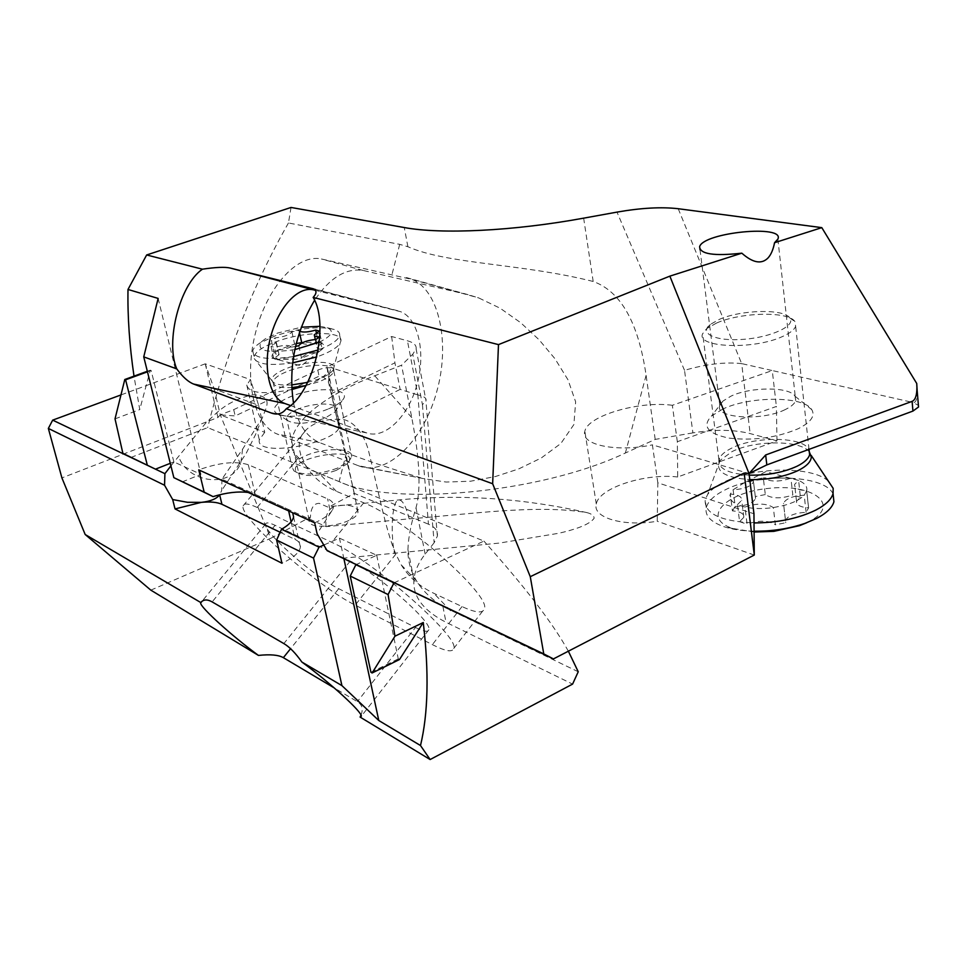 <?xml version="1.0" encoding="UTF-8"?>
<svg xmlns="http://www.w3.org/2000/svg" width="967" height="967" viewBox="0 0 967 967"><rect width="100%" height="100%" fill="white"/><g stroke="black" fill="none" stroke-linecap="round" stroke-linejoin="round"><path stroke-width="0.73" stroke-dasharray="4.83 3.63" d="M391.659 336.516L394.935 362.83L331.584 393.533L326.894 367.013L391.659 336.516L407.433 340.783C413.707 342.536 416.608 345.219 416.112 348.845L412.776 354.236L422.434 404.665L426.012 400.749C426.665 398.114 423.945 396.156 417.829 394.899L407.433 340.783M422.434 404.665L434.159 542.729L437.374 536.081C438.051 530.98 435.077 527.015 428.454 524.199L417.829 394.899M417.43 394.79L400.133 389.387L394.935 362.83M326.894 367.013L327.934 370.421C326.713 375.414 319.436 380.406 306.092 385.41M291.804 389.568C263.834 394.838 248.833 393.327 246.79 385.059L250.453 379.584L258.612 405.33L214.154 388.879L205.246 363.834L250.453 379.584M205.246 363.834L120.96 394.935M170.917 465.852L205.512 423.365C216.197 413.598 225.359 401.329 252.605 394.717C275.293 395.721 265.284 408.69 262.323 417.913L242.56 449.232L221.927 479.173L288.311 509.416L292.65 512.764M324.235 544.856L339.453 538.123L376.719 555.288L355.88 564.716M393.968 582.871L483.911 541.085L319.315 473.467C305.56 467.69 296.917 460.655 293.388 452.351C282.896 428.163 318.796 397.558 374.737 375.776L401.559 365.212L412.776 354.236M205.282 363.955L217.938 417.478L61.912 477.903M214.154 388.879L220.271 414.843L217.938 417.478M258.612 405.33L264.74 432.334L220.271 414.843L235.174 415.943L319.098 376.199C321.37 375.329 324.513 377.348 328.526 382.243C329.324 372.597 330.472 367.871 331.959 368.04C327.849 367.255 323.135 367.931 317.805 370.095L233.712 409.645L220.271 414.843L270.712 538.329L310.419 516.97C310.903 507.832 313.84 503.299 319.243 503.36L328.405 507.3L354.297 493.375L428.454 524.199M354.297 493.375L328.526 382.243M331.584 393.533L337.314 420.73L400.133 389.387L331.959 368.04M233.712 409.645L235.174 415.943M337.314 420.73L339.538 425.516C339.538 443.333 254.962 458.382 259.313 439.852L264.74 432.334M327.704 409.21C308.787 417.031 280.333 418.675 275.329 412.389C272.029 407.494 277.324 402.163 291.188 396.397C317.091 385.712 354.019 388.323 342.161 400.483C339.381 403.529 334.57 406.442 327.704 409.21M150.828 590.148L270.712 538.329M434.159 542.729L425.154 554.139C418.481 562.601 414.734 571.074 413.936 579.571C412.546 596.349 423.232 610.588 446.005 622.277L572.585 684.104M361.005 715.133C363.374 709.053 362.154 704.556 357.343 701.655L334.268 687.936M310.419 516.97L309.138 520.065C307.022 532.781 358.382 523.848 357.971 511.543C355.904 504.919 346.041 503.505 328.405 507.3M298.598 408.884C291.176 411.906 287.151 414.976 286.534 418.095L287.404 420.464C294.971 424.791 307.397 424.066 324.694 418.276L334.993 412.002L336.443 409.21C337.918 402.429 314.444 402.32 298.598 408.884M280.249 532.309L295.08 539.429C298.996 541.351 300.773 543.938 300.399 547.189C299.299 552.737 293.146 558.08 281.953 563.229M376.719 555.288L398.283 658.89L399.48 659.542M370.941 672.307L398.283 658.89M578.23 671.763L442.922 606.514C431.028 598.875 422.168 590.221 416.318 580.563C410.588 570.893 407.784 560.558 407.917 549.57C408.364 537.301 411.06 523.365 416.015 507.796C421.141 488.951 419.714 458.89 411.749 417.611L401.559 365.212M221.927 479.173L221.697 490.487L219.775 494.729M343.962 559.035L339.453 538.123M568.366 651.202C553.003 623.437 524.851 586.739 483.911 541.085M415.496 627.462C423.715 631.572 428.188 632.333 428.889 629.747C432.914 622.337 376.042 572.537 350.211 561.065L275.099 525.323C269.273 522.591 266.118 522.18 265.635 524.09C262.516 531.221 314.662 577.142 338.716 588.685L415.496 627.462L357.343 701.655M257.162 507.457C248.519 503.493 243.841 502.949 243.128 505.814C238.644 517.103 317.817 586.824 355.203 605.112L432.37 644.626C445.449 651.262 452.568 652.544 453.728 648.47C460.256 637.289 371.062 559.277 331.754 542.294L257.162 507.457L300.822 454.732C297.473 444.3 299.395 435.851 306.612 429.408C315.508 421.503 327.789 418.203 343.466 419.521C354.696 421.999 363.991 434.461 368.306 449.909C377.577 486.933 385.482 530.061 395.841 554.127L401.257 564.897C408.69 576.985 419.557 586.461 433.869 593.327L462.021 606.563C475.329 612.74 482.751 613.562 484.298 608.992C492.094 596.192 403.988 518.167 363.737 502.804L336.359 491.309C322.482 485.325 312.208 476.574 305.56 465.054L300.822 454.732M336.298 470.361L346.96 463.979C365.671 443.539 281.639 458.37 297.328 472.706C306.068 477.118 319.062 476.332 336.298 470.361M337.253 468.233C318.058 474.87 303.602 475.74 293.908 470.856L292.058 467.073C292.771 462.963 297.727 458.999 306.926 455.191C325.819 447.262 353.306 447.951 351.722 456.557L349.099 461.138L337.253 468.233M305.258 385.7L318.856 381.772C327.342 378.46 332.285 375.111 333.651 371.751L333.82 371.026C335.658 363.338 307.844 363.435 288.48 370.965C279.064 374.592 273.927 378.23 273.081 381.917L273.069 382.594C273.951 386.401 280.164 388.069 291.683 387.586M291.575 384.951C280.249 385.567 273.709 384.141 271.957 380.672L271.787 379.934C271.945 376.03 277.203 372.09 287.562 368.089C308.11 360.099 337.447 360.413 333.712 368.838L333.337 369.672C331.403 372.875 326.483 376.006 318.578 379.064L307.663 382.388M292.638 362.867C270.615 365.889 257.826 364.474 254.261 358.612L254.103 356.799C255.385 351.746 262.794 346.694 276.344 341.641C303.989 331.197 343.539 330.654 340.868 341.17L340.13 343.152C337.471 347.455 330.593 351.722 319.497 355.941L316.741 356.92M296.24 343.575L277.722 350.078L274.072 352.629C271.437 355.082 271.328 357.065 273.746 358.588L279.064 354.708L274.072 352.629L271.364 340.42L275.039 337.906C283.984 336.927 289.616 334.896 291.913 331.826L298.984 330.46L299.818 331.343M315.967 339.441L318.59 351.843C309.488 352.786 303.795 354.889 301.511 358.153L319.69 351.166L301.184 365.828L273.746 358.588L271.014 346.259L276.357 342.439L271.364 340.42M275.039 359.192L294.246 359.555C292.034 357.161 286.365 357.246 277.251 359.809L274.519 347.443L271.014 346.259M298.827 345.715L301.511 358.153L294.246 359.555L291.55 347.117C289.338 344.772 283.657 344.881 274.519 347.443M319.69 351.166L322.144 349.256C324.61 346.802 324.549 344.844 321.963 343.394L316.898 347.117C316.825 348.446 318.578 349.16 322.144 349.256L319.533 336.903M301.825 343.019C304.738 344.844 310.25 344.578 318.348 342.245L321.963 343.394L319.376 331.149M316.318 332.636L318.348 342.245L301.595 342.596M299.432 332.527L298.984 330.46M294.85 349.607C267.243 353.499 256.086 350.924 261.368 341.895L265.079 338.958L277.747 332.999L301.281 327.221M319.932 326.314L327.293 327.728C334.582 331.089 331.911 335.9 319.291 342.173M295.551 346.416L291.55 347.117M291.913 331.826L294.536 343.962C292.264 347.093 286.655 349.135 277.722 350.078L275.039 337.906M293.557 356.521C267.557 360.28 253.97 358.419 252.786 350.948C253.197 348.507 255.542 345.884 259.821 343.092L275.087 335.887C299.734 327.934 319.606 325.831 334.679 329.578C338.329 330.956 339.985 332.853 339.659 335.295C338.498 340.058 331.355 344.941 318.228 349.969L318.167 349.994M719.218 319.424C740.94 309.682 784.08 308.594 789.834 317.974C796.119 325.674 771.364 337.314 743.49 339.344C715.58 341.605 698.561 333.422 710.322 324.428L719.218 319.424M716.595 323.038L706.72 328.599L702.671 333.688C695.539 347.588 753.559 350.127 782.581 336.492C789.966 333.18 794.33 329.783 795.636 326.302L794.898 321.515C788.395 311.036 740.649 312.232 716.595 323.038M749.22 475.135C728.042 473.649 717.937 468.524 718.904 459.784L719.496 458.201C721.37 454.478 725.625 451.021 732.261 447.854C755.868 435.936 803.372 436.709 809.053 449.619M809.282 451.77C800.265 439.925 754.913 440.082 732.079 451.577L720.137 460.365L719.061 462.178C716.063 472.041 726.302 477.855 749.776 479.596M828.272 481.01C811.809 465.864 753.885 466.819 724.162 482.001C716.426 485.772 710.926 489.906 707.663 494.427L705.209 499.637C704.181 513.586 720.451 521.346 754.03 522.942M808.605 507.856L806.72 490.801L804.206 495.189C800.205 499.443 793.387 502.876 783.766 505.499L773.334 507.59C762.83 508.993 753.366 508.823 744.953 507.059C756.956 502.985 766.42 503.166 773.334 507.59L775.377 524.803L785.76 522.724L785.482 520.476C787.912 515.677 794.777 512.957 806.103 512.317L808.605 507.856C800.217 507.155 796.192 504.979 796.518 501.329L800.398 497.268L798.621 480.454C804.846 483.137 807.554 486.582 806.72 490.801C798.307 490.136 794.27 488.021 794.608 484.431L798.512 480.418L790.921 478.194C779.197 482.098 769.986 482.001 763.314 477.903L790.921 478.194L792.819 494.971C781.143 498.899 771.968 498.754 765.296 494.56L763.314 477.903L753.293 479.91L753.511 481.832C751.117 486.401 744.312 489.048 733.119 489.773L743.478 483.234L753.293 479.91L755.541 498.513C753.16 503.154 746.391 505.814 735.234 506.503L733.119 489.773L730.303 494.077C738.208 494.681 742.015 496.76 741.701 500.314L737.458 504.665C731.427 501.813 729.045 498.271 730.303 494.077L732.43 510.878C740.323 511.531 744.119 513.658 743.828 517.272L739.598 521.684L737.458 504.665L744.953 507.059L747.08 524.15C759.022 520.053 768.463 520.27 775.377 524.803M806.647 522.772L809.004 521.612C841.604 505.076 813.356 483.536 769.647 488.275C726.06 491.901 700.265 517.974 732.708 528.453L754.103 532.031M800.398 497.268L792.819 494.971M765.296 494.56L755.324 496.555M735.234 506.503L732.43 510.878M739.598 521.684L747.08 524.15M806.103 512.317L804.206 495.189C792.843 495.866 785.941 498.573 783.5 503.287L785.76 522.724M833.107 494.004C824.839 474.507 758.237 472.633 725.165 489.87C714.311 495.237 708.013 501.148 706.273 507.615C704.689 515.604 710.636 521.987 724.09 526.749C732.43 529.481 742.426 530.956 754.091 531.197M776.984 440.855L776.392 406.454L677.335 441.714L677.71 476.985L776.984 440.855L750.162 433.591C733.808 429.529 714.722 429.288 692.892 432.878L684.527 370.325C706.309 364.015 725.359 361.791 741.677 363.64L750.162 433.591M678.218 208.715L741.677 363.64M742.354 363.761L772.27 370.554L776.392 406.454M677.71 476.985C644.796 473.032 598.694 488.105 596.288 504.012C592.227 517.611 623.183 526.967 657.246 521.249L657.826 482.835L753.958 513.767M754.272 555.046L657.246 521.249M342.366 558.273L499.347 543.079L558.89 533.252C574.12 529.711 589.084 525.069 594.113 518.324C594.076 515.689 591.647 513.779 586.836 512.595C536.177 504.049 465.985 514.746 409.174 518.844L326.097 526.628L255.179 494.318L248.193 492.445M182.207 481.904L200.931 474.362L173.842 461.9L170.289 463.314M130.944 457.464L207.675 427.607L339.115 481.602C392.711 506.756 541.194 493.243 625.383 453.015L655.203 439.405L692.892 432.878M657.826 482.835L652.399 444.856L749.026 473.54M917.139 390.221C917.272 398.912 915.942 403.009 913.138 402.514L918.408 405.378M677.335 441.714L672.343 405.294L772.27 370.554L913.138 402.514M672.343 405.294C639.296 400.616 587.573 415.762 584.854 431.246C580.043 444.711 616.124 452.592 652.399 444.856M722.627 409.15L711.507 416.015C701.776 426.302 707.614 433.663 729.009 438.099C753.523 440.904 776.561 437.785 798.126 428.756C810.89 422.313 815.435 415.943 811.772 409.645C803.915 395.878 749.763 395.962 722.627 409.15M785.083 409.645C761.573 421.443 714.202 418.095 719.811 405.536L723.026 401.015L731.004 396.132C750.585 386.679 789.785 386.558 795.067 396.252L795.708 400.568C794.656 403.735 791.115 406.756 785.083 409.645M326.097 526.628C325.238 519.025 326.508 513.32 329.904 509.5L333.712 506.212L332.66 509.561L333.555 507.071C334.086 503.577 332.104 500.833 327.595 498.851L248.301 464.728C235.597 460.836 219.074 462.552 198.755 469.865M173.842 461.9L151.13 370.494L150.308 370.18L139.756 409.585L134.002 376.139M147.48 371.824L151.13 370.494M291.031 207.458L288.456 222.978L399.697 244.349L407.893 246.73C447.467 264.269 521.805 263.459 593.182 281.47C620.814 291.393 638.462 322.676 646.101 375.341L655.203 439.405M314.686 522.821C324.066 518.663 330.061 514.239 332.66 509.561L317.091 533.736M158.141 298.416L200.931 474.362M147.335 371.268L150.308 370.18M115.025 418.868L139.756 409.585M288.456 222.978C253.257 284.697 226.326 352.907 207.675 427.607M290.523 405.536L366.807 432.95C384.274 439.344 407.772 417.659 416.837 385.192C426.133 352.798 418.3 318.687 400.822 311.749L315.351 290.318M358.153 465.647L359.917 466.275C386.437 475.571 422.41 442.693 436.468 392.675C450.852 342.777 438.788 290.451 412.341 279.511L321.431 258.987C296.349 253.511 266.336 288.831 255.336 333.53C243.998 378.157 253.354 424.755 277.239 434.074L358.153 465.647L423.836 478.677L446.186 482.05L470.578 481.215L495.358 476.55L518.759 468.898L541.266 457.983L560.86 443.49L573.89 424.549L575.643 401.837L568.016 379.85L554.998 358.769L539.115 339.816L520.693 322.7L500.096 308.195L478.701 297.921L468.125 294.681L363.108 270.458C345.872 267.847 329.687 277.795 314.577 300.29M293.472 402.828C297.631 423.631 306.261 436.866 319.376 442.523L346.44 452.894C365.429 460.159 390.209 468.463 420.766 477.807M317.805 370.095L319.098 376.199M288.311 509.416L288.649 510.927M291.103 521.793L295.08 539.429M416.015 507.796L425.154 554.139M242.56 449.232L240.952 462.141C232.551 488.589 187.791 484.02 178.472 456.025M350.211 561.065L283.851 643.587M275.099 525.323L212.136 601.897M338.716 588.685L290.559 648.7M395.841 554.127L355.203 605.112M462.021 606.563L432.37 644.626M363.737 502.804L331.754 542.294M450.549 610.793L433.869 593.327M411.749 417.611L374.737 375.776M336.359 491.309L319.315 473.467M442.922 606.514L446.005 622.277M684.527 370.325L616.994 212.111M255.179 494.318L248.301 464.728M593.182 281.47L583.657 218.155M409.174 518.844C406.031 506.273 402.586 499.963 398.839 499.927C392.566 499.903 390.027 528.756 394.391 553.644M329.904 509.5L327.595 498.851M366.541 432.853L276.236 414.045M397.8 310.745L311.398 288.081M468.125 294.681L406.297 277.541M363.108 270.458L321.431 258.987M319.376 442.523L277.239 434.074M399.697 244.349L391.43 276.707M646.101 375.341L625.383 453.015M346.44 452.894L339.115 481.602M407.893 246.73L404.279 227.547M416.112 348.845L426.012 400.749M437.374 536.081L425.939 400.942M334.993 412.002L342.161 400.483M287.404 420.464L275.329 412.389M357.971 511.543L336.443 409.21M309.138 520.065L286.534 418.095M246.79 385.059L259.313 439.852M327.934 370.421L339.538 425.516M293.569 516.861L300.399 547.189M262.287 417.913L255.518 434.618L246.186 453.33L221.697 490.487M428.889 629.747L361.32 716.233M265.635 524.09L201.958 601.365M243.128 505.814L306.599 429.396M453.728 648.47L484.298 608.992M305.56 465.054L293.388 452.351M401.257 564.897L416.293 580.587M407.917 549.582L413.936 579.571M346.96 463.979L349.099 461.138M297.328 472.706L293.908 470.856M273.081 381.917L292.058 467.073M333.82 371.026L351.722 456.557M333.651 371.751L333.712 368.838M273.069 382.594L271.787 379.934M333.337 369.672L340.13 343.152M271.957 380.672L254.261 358.612M276.357 342.439L279.064 354.708M314.287 334.824L314.444 335.549M315.278 339.49L316.898 347.117M265.079 338.958L259.821 343.092M327.293 327.728L334.679 329.578M252.786 350.948L254.103 356.799M339.659 335.295L340.868 341.17M710.322 324.428L706.72 328.599M789.834 317.974L794.898 321.515M809.016 449.353L795.636 326.302M718.904 459.784L702.671 333.688M719.496 458.201L719.061 462.178M720.137 460.365L707.663 494.427M743.828 517.272L741.701 500.314M755.541 498.513L753.511 481.832M796.518 501.329L794.608 484.431M806.683 490.934L808.569 508.001M785.482 520.476L783.5 503.287M798.621 480.454L765.755 471.666L743.478 483.234M732.708 528.453L724.09 526.749M706.273 507.615L705.209 499.637M723.026 401.015L711.507 416.015M795.067 396.252L811.772 409.645M700.023 249.8L719.811 405.536M777.867 239.103L795.708 400.568M596.288 504.012L584.854 431.246M586.836 512.583C523.159 498.235 460.497 494.016 398.839 499.927L333.712 506.212M400.822 311.749L313.429 288.831M366.807 432.95L275.994 414.033M359.917 466.275L423.836 478.677M412.341 279.511L478.713 297.909"/><path stroke-width="1.45" d="M306.092 385.41L291.804 389.568M120.96 394.935L52.665 420.137L48.35 428.429L61.912 477.903L85.181 534.509L150.828 590.148L258.455 655.421C232.394 636.359 199.903 607.01 200.64 602.961L200.773 602.538C203.445 599.347 207.24 599.129 212.136 601.897L283.851 643.587C289.52 646.935 295.539 653.1 301.885 662.057L341.919 685.615L313.538 558.104L319.037 547.153L281.518 529.263L276.622 540.045L313.538 558.104M276.622 540.045L281.953 563.229L175.039 508.92L172.682 499.552L164.547 485.241L164.91 473.661L52.665 420.137M164.91 473.661L170.917 465.852M292.65 512.764L293.569 516.861C292.832 520.911 288.807 525.045 281.518 529.263M319.037 547.153L324.235 544.856M393.968 582.871L355.88 564.716L350.223 576.042L388.093 594.56L393.968 582.871M85.181 534.509L200.773 602.538M48.35 428.429L164.547 485.241M350.223 576.042L370.941 672.307L372.126 672.972L399.48 659.542L423.268 622.53C429.106 672.548 428.176 713.549 420.5 745.533L430.134 759.542L572.585 684.104L578.23 671.763L568.366 651.202M430.134 759.542L360.111 717.079L361.005 715.133M334.268 687.936L283.367 657.669C278.556 654.913 270.264 654.163 258.455 655.421M219.775 494.729L219.666 494.874C216.439 498.912 210.335 501.402 201.366 502.357L187.38 502.284L172.682 499.552M175.039 508.92L201.366 502.357C210.371 501.522 217.224 502.175 221.939 504.303L280.249 532.309M420.5 745.533L378.798 720.524L343.962 559.035M372.126 672.972L394.959 636.189L423.268 622.53M378.798 720.524L341.919 685.615M388.093 594.56L394.959 636.189M360.111 717.079L361.32 716.233C362.299 712.159 330.11 682.678 301.885 662.057M291.683 387.586L305.258 385.7M307.663 382.388L291.575 384.951M316.741 356.92L292.638 362.867M299.818 331.343C303.396 332.563 308.715 332.128 315.774 330.037L319.376 331.149L314.287 334.824C314.215 336.129 315.967 336.818 319.533 336.903L315.967 339.441C306.841 340.42 301.124 342.499 298.827 345.715L295.551 346.416M299.432 332.527L301.825 343.019M315.774 330.037L316.318 332.636M301.281 327.221L319.932 326.314M319.291 342.173L294.85 349.607M301.595 342.596L296.24 343.575M318.167 349.994L293.557 356.521M809.053 449.619L809.609 454.792C808.4 458.829 804.218 462.637 797.074 466.215C783.318 472.525 767.363 475.498 749.22 475.135M749.776 479.596C768.185 479.934 784.346 476.888 798.258 470.482C806.587 466.251 810.926 461.815 811.301 457.137L809.282 451.77M754.03 522.942C777.819 522.784 798.379 518.517 815.725 510.129C825.613 504.955 831.402 499.431 833.058 493.557L833.167 488.347L828.272 481.01M754.103 532.031L773.83 531.354L799.491 525.673L806.647 522.772M754.091 531.197C772.222 531.366 789.229 528.744 805.088 523.328L816.619 518.421C826.495 513.223 832.261 507.663 833.917 501.74L833.107 494.004M918.408 405.378L918.541 406.998L912.945 411.072L766.831 464.897L749.026 473.54L753.958 513.767L754.272 555.046L553.45 658.914L543.768 653.91L530.279 576.695L492.65 483.742L498.488 344.615L669.853 276.139L741.822 253.173C752.797 262.891 761.5 264.523 767.955 258.032C771.013 254.744 773.213 249.631 774.555 242.717L821.805 227.644L678.218 208.715C661.343 206.781 640.928 207.917 616.994 212.111L583.657 218.155C512.353 231.21 441.242 234.425 404.279 227.547L291.031 207.458L146.646 254.974L202.429 269.189C215.75 267.206 224.997 266.832 230.194 268.04L313.429 288.831C316.886 290.559 316.801 293.412 313.151 297.401L498.488 344.615M248.193 492.445C237.894 491.224 226.181 492.614 213.054 496.615L204.17 492.082L198.755 469.865L314.686 522.821L317.091 533.736L327.136 550.682L553.45 658.914M492.65 483.742L286.28 408.703C282.485 413.743 277.577 415.206 271.546 413.102L193.618 384.056C188.311 381.989 182.69 376.937 176.756 368.886L143.745 356.883L173.855 477.65L213.054 496.615M170.289 463.314L155.482 469.164L122.894 453.366L155.482 469.164M754.272 554.865L744.167 473.068L530.279 576.695M766.831 464.897L765.659 454.973L749.026 473.54L744.167 473.068M821.805 227.644L916.74 383.488L917.139 390.221M765.659 454.973L912.111 401.365C915.302 400.024 916.897 395.406 916.909 387.525L916.74 383.488M749.026 473.54L669.853 276.139M204.17 492.082L173.855 477.65M543.768 653.91L327.136 550.682M286.28 408.703C313.429 393.315 330.049 324.864 313.151 297.401M741.822 253.173C713.924 256.279 699.854 254.103 699.624 246.633C703.613 232.406 785.264 224.284 777.867 239.103L774.555 242.717M147.274 464.982L125.589 379.813L147.48 371.824M134.002 376.139C129.53 345.775 127.523 316.886 127.995 289.459L158.141 298.416L143.745 356.883M125.589 379.813L124.791 379.499L115.025 418.868L122.894 453.366M124.791 379.499L147.335 371.268M127.995 289.459L146.646 254.974M202.429 269.189C179.802 284.503 165.139 341.774 176.756 368.886M315.351 290.318L313.634 289.882C297.51 285.809 277.626 308.582 270.337 338.075C262.831 367.52 269.285 397.993 284.951 403.541L290.523 405.536M314.577 300.29C295.237 332.733 288.202 366.916 293.472 402.828M288.649 510.927L291.103 521.793M219.666 494.874L221.939 504.303M290.559 648.7L283.367 657.669M912.945 411.072L912.111 401.365M313.634 289.882L230.194 268.04M284.951 403.541L193.618 384.056M276.236 414.045L271.292 413.006M201.958 601.365L200.64 602.961M314.444 335.549L315.278 339.49M809.609 454.792L809.016 449.353M809.875 453.209L811.301 457.137M811.156 455.36L833.167 488.347M799.491 525.673L805.088 523.328M833.917 501.74L833.058 493.557M918.541 406.998L916.909 387.525M699.624 246.633L700.023 249.8M275.994 414.033L271.546 413.102"/></g></svg>
